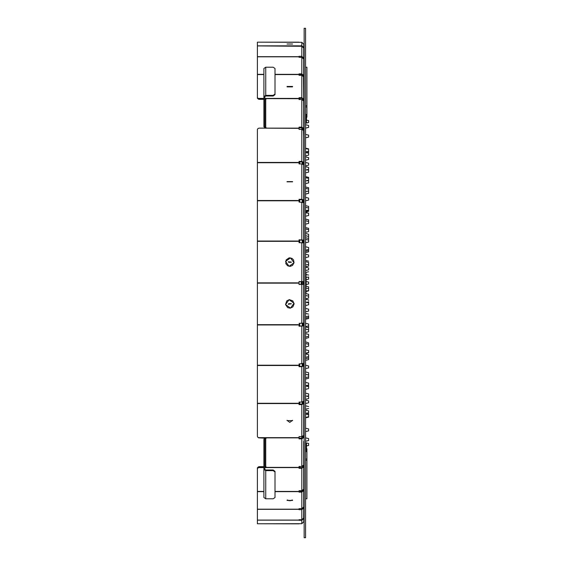 <?xml version="1.0" encoding="UTF-8"?>
<svg xmlns="http://www.w3.org/2000/svg" width="566" height="566" viewBox="0 0 566 566"><rect width="100%" height="100%" fill="white"/><g stroke="black" fill="none" stroke-linecap="round" stroke-linejoin="round"><path stroke-width="0.85" d="M299.067 523.798L257.389 523.791L301.848 523.677L303.701 521.824L303.701 518.442L301.848 520.274L299.067 520.274L299.067 519.765L301.848 519.765L303.701 517.954L303.701 507.9L301.848 509.669L299.067 509.669L299.067 508.664L302.435 508.572M299.067 508.664L301.848 508.664L301.848 491.33L302.775 490.524L303.701 490.524L301.848 492.165L299.067 492.165L299.067 490.701L301.848 490.701L303.701 489.137L303.701 466.844L301.848 468.315L299.067 468.315L299.067 466.426L301.848 466.426L303.701 465.061L303.701 441.36M301.848 490.701L301.848 467.558L303.701 466.844L303.659 465.358M302.775 403.211L303.701 403.211L303.701 401.966L302.775 401.952L302.753 403.721L301.848 404.082L301.848 438.176L303.701 437.582L301.848 438.834L299.067 438.834L299.067 436.577L301.848 436.577L303.701 435.452L303.701 403.615L301.848 404.612L299.067 404.612L299.067 402.822M299.067 402.065L301.848 402.065L301.848 366.308L303.701 365.99L301.848 366.697L299.067 366.697L299.067 363.938L303.701 363.379L303.701 325.839L299.067 326.242L299.067 324.53M301.848 363.938L301.848 326.002L303.701 325.839L303.701 324.375L302.775 324.375L302.775 325.698L303.701 325.698M302.775 284.387L302.775 281.613L301.848 281.613L301.848 284.387L303.701 284.387L299.067 284.472L299.067 281.528L303.701 281.613L303.701 242.899L299.067 242.651L299.067 239.758L303.701 240.161L303.701 202.621L299.067 202.062L299.067 199.303L301.848 199.303L303.701 200.01L303.701 164.791L301.848 163.935L299.067 163.935L299.067 161.388L301.848 161.388L303.701 162.385L303.701 130.548L301.848 129.423L299.067 129.423L299.067 127.166L301.848 127.166L303.701 128.418L303.701 100.939L301.848 99.574L299.067 99.574L299.067 97.685L301.848 97.685L303.701 99.156L303.517 76.184M257.389 75.306L257.389 98.208L257.389 97.543L257.905 98.293L259.242 98.647L259.242 99.298L258.485 99.199L258.86 99.269M299.067 128.348L259.242 128.1L257.997 128.475L257.396 129.508L257.389 436.379L257.997 437.525L259.242 437.9L258.69 437.843M263.876 467.353L259.242 467.353L257.396 468.379L257.389 523.791M258.485 466.801L257.389 467.792L258.86 466.731M303.701 44.176L303.701 47.558L303.701 44.176L301.848 42.323L257.389 42.202L257.389 97.543M299.067 45.896L301.848 45.726L303.701 47.558L303.701 58.1L303.701 48.046L301.848 46.235L257.389 45.896M299.067 74.67L302.053 74.691L302.775 75.476L303.701 75.476L303.701 59.055L301.848 57.336L299.067 57.336L299.067 56.331L301.848 56.331L303.701 58.1L303.701 59.324M302.435 57.428L299.067 57.336M303.701 76.898L301.848 75.299L299.067 75.299L299.067 73.835L301.848 73.835L303.701 75.476L303.701 76.184M302.775 99.758L302.633 98.774L301.848 98.442L264.803 98.434M303.701 124.64L303.701 128.949L302.775 128.949L302.633 128.1L301.848 127.824L301.848 161.918L302.753 162.279L302.775 164.048L303.701 164.034L303.701 169.531M303.701 205.366L303.701 200.293L302.053 199.699L299.067 199.692M303.701 243.564L303.701 240.302L299.067 239.998M257.389 98.208L258.485 99.199M302.308 161.982L302.308 163.963M302.308 199.734L302.308 202.083M302.308 240.019L302.308 242.665M302.308 323.335L302.308 325.981M302.308 363.917L302.308 366.266M302.308 402.037L302.308 404.018M299.534 404.082L299.534 402.065M299.534 366.308L299.534 363.938M299.534 326.002L299.534 323.349M299.534 242.651L299.534 239.998M299.534 202.062L299.534 199.692M299.534 163.935L299.534 161.918M308.611 375.52L308.611 376.687M308.611 350.962L308.611 352.222M308.611 352.201L308.611 351.698M308.611 325.669L308.611 324.339M308.611 296.457L308.611 297.85L308.611 296.457M308.611 298.006L308.583 296.152L308.583 298.027M305.555 270.569L308.583 269.848L308.583 267.902L308.611 269.826M305.555 239.354L308.604 240.083L308.583 242.029L308.604 238.47L308.611 241.774M308.611 213.778L308.611 215.221M308.611 215.448L308.583 213.524L308.604 215.469L305.555 216.198M308.611 190.756L308.611 189.348M308.611 188.252L308.611 189.129M308.611 169.114L308.611 167.755M305.555 166.694L308.604 167.423L308.583 169.368L308.611 167.557M308.611 150.139L308.611 150.952M308.611 135.621L308.611 136.823L308.611 135.621M305.555 134.411L308.597 135.132L308.583 137.078L308.611 135.472M308.611 127.166L308.611 125.716M305.555 124.746L308.597 125.468L308.583 127.414L308.611 125.935M308.611 121.266L308.611 122.256L308.611 121.266M308.611 120.586L308.611 121.181M308.583 430.875L305.555 431.589L308.597 430.868L308.583 428.922L308.611 430.528M305.555 437.865L308.597 438.586L308.583 440.532L308.611 439.053M308.611 444.614L308.611 445.187M308.611 443.518L308.611 444.268M308.611 439.584L308.611 438.834L308.611 439.584M308.611 429.799L308.611 430.62M308.611 416.909L308.611 415.55M308.611 416.06L308.611 417.135M308.611 355.172L308.611 356.361M308.611 330.226L308.611 331.74M308.611 303.213L308.611 304.586L308.611 303.213M308.611 304.713L308.583 302.888L308.583 304.741M307.762 277.114L308.611 277.255L308.583 279.18L308.583 276.965M305.555 250.179L308.583 249.457L308.604 247.512L308.583 251.601M305.555 220.754L308.611 221.532L308.604 219.82L308.611 223.174M308.611 198.397L308.611 199.791M308.611 180.073L308.611 178.63M308.583 178.658L308.611 180.299L308.611 178.566M308.611 163.666L308.611 164.89L308.611 163.666M308.611 154.9L308.611 153.45M308.611 153.223L308.611 153.669M308.611 148.865L308.611 149.488M308.611 151.172L308.611 151.992M305.555 151.929L308.583 151.207L308.59 152.247L308.611 151.405M308.611 159.209L308.611 157.765M305.555 160.185L308.59 159.463L308.583 157.511L308.583 159.18M308.611 171.342L308.611 170.423M308.611 171.406L308.611 172.092M308.611 189.419L308.611 189.03M308.611 210.969L308.611 209.753M308.611 234.458L308.611 236.149M308.611 263.084L308.611 264.159M308.611 290.903L306.065 291.497M308.611 318.241L308.611 316.797L308.611 318.241M308.611 315.8L308.611 316.571M308.611 342.826L308.583 346.187L308.604 344.248L305.555 343.512M308.611 366.209L308.611 367.603M308.583 366.025L308.583 367.907L308.611 366.053M308.611 387.25L308.611 385.927M308.611 387.434L308.611 385.863M308.611 402.334L308.611 401.11M308.583 401.138L308.583 402.808L308.611 401.174M308.611 411.1L308.611 412.55M308.611 410.881L308.611 411.326M308.611 414.008L308.611 415.451M308.611 414.864L308.59 413.753L308.583 414.793L305.555 414.071M308.611 395.577L308.611 394.134M308.611 394.594L308.583 395.832L308.611 394.594M308.611 395.118L308.611 395.804M308.611 334.839L308.611 336.048M308.611 335.978L308.611 334.407M308.611 310.812L308.611 309.475M308.611 309.284L308.583 311.059L308.611 309.284M308.611 282.307L308.611 283.722M308.611 283.906L308.583 282.024L308.583 283.934M308.611 254.969L308.583 256.886L308.611 254.969M308.611 231.395L308.611 229.966M308.611 228.855L308.611 229.746M308.611 209.717L308.611 208.359M308.611 207.538L308.611 208.161M308.611 191.641L308.611 193.084M307.388 191.202L308.604 191.4L308.583 193.339L308.611 191.669M306.892 180.632L308.604 180.943L308.583 182.882L308.611 181.403M308.611 179.061L308.611 178.127M308.611 178.623L308.611 178.064M308.583 182.882L305.555 183.603L308.604 182.875L308.611 181.941M305.555 382.397L308.604 383.125L308.583 385.071L308.611 383.592M308.611 387.873L308.611 386.939M308.583 385.842L308.611 387.377M308.611 384.816L308.611 383.373M308.611 373.475L308.611 374.359M308.611 373.426L308.583 374.614L308.611 373.426M308.611 373.85L308.604 374.6L307.388 374.798L308.583 374.614M308.611 288.95L308.611 290.344L308.611 288.95M308.611 290.5L308.583 290.952M308.611 262.624L308.611 264.067M305.555 261.648L308.611 262.398L308.604 264.308L305.555 265.037M308.611 238.718L308.611 240.161M308.611 221.511L308.611 220.216M305.555 210.694L308.583 209.972L308.583 210.616L308.611 210.142M308.611 206.618L308.611 208.062M308.611 206.392L308.611 207.142M308.611 214.04L308.583 213.191L305.555 212.802M308.611 230.022L308.611 229.633M308.611 250.179L308.611 251.438M308.611 251.608L308.611 250.2M308.611 303.376L308.611 301.933L308.611 303.376M308.611 303.602L308.611 301.706M308.611 327.247L308.611 325.839L308.611 327.247M308.611 357.938L308.611 359.382M308.611 295.947L308.611 294.61M308.611 294.419L308.611 296.174L308.611 294.419M308.611 250.321L308.611 248.877M308.611 236.652L308.611 238.095M305.555 235.675L308.604 236.411L308.583 238.35L308.611 236.871M308.611 327.905L308.611 329.348M308.611 328.662L308.583 327.65L308.611 328.662M308.611 264.725L308.611 265.829M308.611 288.519L308.611 287.075L308.611 288.519M308.611 288.745L308.583 286.82L308.583 288.646L306.142 288.129M308.611 299.945L308.611 300.39M308.611 398.33L308.611 397.268M308.611 397.162L308.583 398.584L308.611 397.162M308.611 398.054L308.604 398.577L305.555 399.306L308.583 398.584M308.611 377.748L308.611 378.258M308.611 357.45L308.611 356.056M308.611 337.145L308.611 337.647M308.611 315.679L308.611 317.123M308.611 316.847L308.611 315.955M306.942 117.077L306.942 67.198L305.555 67.198M299.534 99.574L299.534 98.442M299.534 75.299L299.534 74.67M301.388 281.613L301.388 284.387L301.388 281.613M305.555 293.188L306.022 293.011L305.838 272.812L306.199 285.271L306.015 272.939M305.555 498.802L306.942 498.802L306.942 448.753L306.482 448.753M299.534 491.33L299.534 490.701M299.534 467.558L299.534 466.426M306.482 446.425L306.482 448.35M305.555 442.761L306.482 443.496L306.482 450.557M306.482 117.608L306.482 118.945M305.555 113.978L306.482 114.721L306.482 122.504L305.739 123.239L308.583 122.511L306.305 122.978M305.555 283L305.555 537.7L304.161 537.7L304.161 28.3L305.555 28.3L305.555 283M299.704 161.918L299.704 163.935M299.704 199.692L299.704 202.062M299.704 239.998L299.704 242.651M299.704 323.349L299.704 326.002M299.704 363.938L299.704 366.308M299.704 402.065L299.704 404.082M302.223 161.961L302.223 163.949M302.223 199.72L302.223 202.076M302.223 240.012L302.223 242.658M302.223 323.342L302.223 325.988M302.223 363.924L302.223 366.28M302.223 402.051L302.223 404.039M305.555 323.257L308.611 324M305.555 374.267L308.611 375.017M305.555 181.049L308.583 180.045M308.583 157.794L305.555 156.789M305.555 211.337L308.583 210.616L308.611 211.309M308.583 342.855L305.555 341.85M305.555 333.636L308.611 334.379L308.583 336.303L305.555 337.025M308.611 177.391L308.611 178.403M306.199 281.528L308.611 282.052M305.555 308.392L308.611 309.142M306.164 302.378L308.583 301.869L308.583 302.888L305.555 302.166M305.555 293.528L308.611 294.278L308.583 296.152L305.555 295.431M308.583 286.82L306.178 286.311M308.597 443.496L305.739 442.761L305.739 452.022L306.482 451.279M305.739 113.978L305.555 123.239M294.051 262.78L293.513 259.928L292.014 258.414L289.24 257.848L286.092 259.935L285.823 263.692L287.641 265.794L290.224 266.353L292.452 265.468L294.051 262.78L289.12 266.317L285.568 261.407L290.5 257.87L294.051 262.78M285.568 304.593L287.634 307.6L290.209 308.173L292.841 306.942L294.108 303.914L292.848 300.886L289.332 299.655L286.721 300.928L285.568 304.593L289.12 299.683L294.051 303.22L290.5 308.13L285.568 304.593M305.555 148.533L308.611 149.282M308.583 127.414L305.555 128.135L308.611 127.385M308.583 137.078L305.555 137.8L308.611 137.05M308.583 440.532L305.555 441.254L308.611 440.504M305.555 428.2L308.611 428.95M305.555 417.467L308.611 416.718M288.207 261.711L291.405 262.228L288.207 261.711M291.405 303.772L288.207 304.289L291.405 303.772M305.555 377.663L308.611 376.914M305.555 353.198L308.611 352.448M305.555 326.646L308.611 325.896M308.583 298.098L305.555 298.82L308.583 298.098M305.555 188.337L308.611 189.086M305.555 170.09L308.611 169.34M305.555 191.733L308.611 190.983M305.555 267.18L308.611 267.923M305.555 357.337L308.611 356.587M305.555 305.562L308.611 304.812M305.555 365.24L308.611 365.983M306.892 385.368L308.611 385.701M305.555 400.141L308.611 400.884M308.583 283.976L306.199 284.472L308.583 283.976M305.555 228.975L308.611 229.725M305.555 207.298L308.611 208.047M308.583 193.339L305.555 194.06L308.611 193.31M305.555 232.364L308.611 231.621M305.555 254.219L308.611 254.962M308.583 311.059L305.555 311.781L308.611 311.038M305.555 385.962L308.611 386.712M308.583 385.071L305.555 385.786L308.611 385.043M305.555 371.94L308.611 372.69M305.555 316.79L308.611 316.047M305.555 252.599L308.611 251.849M308.583 317.377L305.555 318.099L308.583 317.377M305.555 326.929L308.611 327.679M308.583 329.603L307.805 329.709L308.611 329.575M305.555 395.91L308.611 396.66M305.555 358.702L308.611 357.953M288.667 262.355L290.945 262.355M288.618 261.782L291.009 261.973L288.618 261.782M290.945 303.645L288.667 303.645M290.995 303.836L288.603 304.027L290.995 303.836M303.631 518.442L303.701 506.676M303.701 521.824L303.701 518.442M301.848 508.664L303.701 506.945L303.701 489.102M299.067 509.336L257.389 509.329M301.848 467.558L264.803 467.566M302.824 466.221L303.701 466.221M302.775 466.243L302.775 466.844M299.067 467.353L265.73 467.353L266.19 467.028L265.73 466.702L265.73 438.558L266.19 438.233L259.242 437.9L265.73 437.9L263.876 439.209L263.876 497.479L265.73 498.788L265.73 470.65L263.876 469.341M302.775 403.615L303.701 403.615L303.701 403.211M301.848 404.082L299.067 404.082M301.848 402.065L303.701 401.209L303.701 360.634M302.775 402.044L303.701 402.044M301.848 326.002L299.067 326.002M299.067 323.349L303.701 323.101L303.701 283.05L302.775 283.05M292.587 44.021L287.026 44.021L292.587 44.021M292.587 86.492L287.026 86.492L292.587 86.492M299.067 98.675L265.73 98.647L265.73 99.298L266.19 98.972L265.73 98.647L264.803 98.647L265.73 99.298L265.73 128.1L266.19 127.767L264.803 126.791L264.803 96.659L265.73 96.008L273.137 96.008L274.991 94.699L274.991 68.521L273.137 67.213L265.73 67.213L263.876 68.521L263.876 96.659L265.73 95.35L265.73 67.213M292.587 181.615L287.026 181.615L292.587 181.615M292.587 420.595L287.026 420.595L292.587 420.595M292.587 500.415L287.026 500.415L292.587 500.415M299.067 520.168L257.389 520.161M299.067 128.1L259.242 128.1L265.73 128.1L263.876 126.791L263.876 96.659M257.389 130.286L257.389 129.621M257.389 490.694L257.389 468.457M263.876 466.702L259.242 466.702L259.242 467.353M287.21 499.997L289.806 500.747L292.403 499.997M287.047 420.333L289.806 422.342L292.565 420.333M292.58 181.813L287.04 181.813M292.509 86.874L287.111 86.874M299.067 437.9L265.73 437.9L265.73 438.558L264.803 439.209L264.803 469.341L265.73 469.992L273.137 469.992L273.137 470.65L265.73 470.65M273.137 96.008L273.137 95.35L265.73 95.35M273.137 95.35L274.991 94.041M265.73 498.788L273.137 498.788L274.991 497.479L274.991 471.959L273.137 470.65M274.991 471.959L274.991 471.301L273.137 469.992M264.803 467.353L265.73 466.702L265.73 467.353L264.803 467.353M263.876 98.647L259.242 98.647M263.876 99.298L259.242 99.298M303.701 479.487L303.701 488.43M303.701 457.406L303.701 465.358M303.701 428.858L303.701 437.582M302.775 436.428L302.775 437.582M303.701 396.469L303.701 401.966M302.775 363.86L302.775 365.99M302.775 364.447L303.701 364.447M303.701 322.436L303.701 324.375M302.775 323.313L302.775 324.375M303.701 364.363L302.775 364.363M303.701 324.283L302.775 324.283M302.775 282.95L303.701 282.95L303.701 281.613L302.775 281.613M302.775 240.302L302.775 242.687M302.775 241.717L303.701 241.717M302.775 240.161L303.701 240.302M302.775 200.293L302.775 202.14M302.775 201.638L303.701 201.638M303.701 241.625L302.775 241.625M302.775 200.01L303.701 200.293M303.701 201.553L302.775 201.553M303.701 164.034L303.701 162.789L302.775 162.789M303.701 137.142L303.503 130.046M302.775 162.385L303.701 162.385L303.701 162.789M303.701 163.956L302.775 163.956M303.701 108.594L303.673 100.706M303.701 130.046L303.701 128.949M302.775 128.949L302.775 129.572M303.701 100.706L303.701 99.779L302.824 99.779M302.775 99.156L303.701 99.156L303.701 99.779M303.701 77.57L303.701 86.513M303.701 59.819L303.701 59.359M299.067 241.47L299.067 242.651M299.067 201.079L299.067 202.062M299.067 163.178L299.067 163.935M302.775 128.418L303.701 128.418M299.067 127.824L301.848 127.824L301.848 99.574M299.067 161.918L301.848 161.918M301.848 323.349L301.848 284.387L299.067 284.387M299.067 281.613L301.848 281.613L301.848 242.651M302.775 365.707L303.701 365.707M301.848 366.308L299.067 366.308M302.775 437.051L303.701 437.051M301.848 466.426L301.848 438.176L299.067 438.176M301.848 491.33L299.067 491.33M299.067 363.938L299.067 364.921M257.389 435.714L257.389 436.379M304.161 123.43L303.701 122.56M303.701 443.44L304.161 442.57M306.482 119.61L306.482 119.115M301.848 523.677L301.848 508.77M299.067 45.839L257.389 45.839M301.848 42.323L301.848 57.23M299.067 56.671L257.389 56.671M299.067 74.387L274.991 74.387M263.876 74.387L257.389 74.387M301.848 57.336L301.848 74.67M299.067 56.784L257.389 56.784M263.876 98.434L258.202 98.434M301.848 75.299L301.848 98.442M299.067 74.549L274.991 74.549M263.876 74.549L257.389 74.549M299.067 162.463L257.389 162.463M299.067 200.491L257.389 200.491M301.848 163.935L301.848 199.692M299.067 162.746L257.389 162.746M299.067 241.031L257.389 241.031M301.848 202.062L301.848 239.998M299.067 200.796L257.389 200.796M299.067 282.837L257.389 282.837M299.067 241.342L257.389 241.342M299.067 324.658L257.389 324.658M299.067 283.163L257.389 283.163M299.067 365.204L257.389 365.204M299.067 324.969L257.389 324.969M299.067 403.254L257.389 403.254M299.067 365.509L257.389 365.509M299.067 437.652L258.202 437.652M299.067 403.537L257.389 403.537M263.876 467.566L258.202 467.566M299.067 491.451L274.991 491.451M263.876 491.451L257.389 491.451M299.067 509.216L257.389 509.216M299.067 491.613L274.991 491.613M263.876 491.613L257.389 491.613M299.067 520.104L257.389 520.104M290.981 500.641L288.639 500.641M305.555 105.693L306.942 105.693M305.555 106.988L306.942 106.988M306.482 116.851L306.942 116.851M301.197 284.387L301.197 281.613M305.555 460.307L306.942 460.307M305.555 459.012L306.942 459.012M306.482 449.149L306.942 449.149M304.161 424.995L303.701 424.995M304.161 141.005L303.701 141.005M304.161 453.684L303.701 453.684M304.161 112.316L303.701 112.316M304.161 456.429L303.701 456.429M304.161 109.571L303.701 109.571M303.701 451.187L304.161 451.187M303.701 443.588L304.161 443.588M303.701 122.412L304.161 122.412M303.701 114.813L304.161 114.813M299.067 42.202L257.389 42.202M308.583 350.524L305.555 349.802M308.583 242.029L305.555 242.743M308.583 120.558L306.482 120.148M308.583 169.368L306.524 169.772L308.583 170.168M308.583 445.442L306.482 445.852L308.597 445.435M308.583 354.663L305.555 353.941M308.583 329.822L305.555 329.101M308.583 331.768L305.555 332.49M308.583 275.048L306.065 274.503M308.583 276.993L306.135 277.517M308.583 247.505L305.555 246.783M308.583 223.429L305.555 224.15M308.583 200.046L305.555 200.76M308.583 198.093L305.555 197.371M308.583 178.375L305.555 177.653M308.583 165.145L305.555 165.859M308.583 163.192L305.555 162.47M308.583 155.148L305.555 155.869M308.583 153.202L305.555 152.48M308.583 148.837L305.555 148.115M308.583 152.247L306.27 152.721M308.583 172.121L305.555 172.842M308.583 187.721L305.555 186.999M308.583 211.337L305.555 212.059M308.583 236.178L307.805 236.291M308.583 234.232L305.555 233.51M308.583 261.159L305.555 260.438M308.583 318.495L305.555 319.217M308.583 367.907L305.555 368.629M308.583 402.808L305.555 403.53M308.583 410.852L305.555 410.131M308.583 412.798L306.27 413.279M308.583 417.163L305.555 417.885M308.583 413.753L305.555 413.031M308.583 406.537L305.555 405.815M308.583 408.489L305.555 409.211M308.583 393.879L305.555 393.158M308.583 395.832L306.524 396.228M308.583 256.886L305.555 257.608M308.583 177.363L305.555 176.649M308.583 388.637L305.555 389.351M308.583 314.123L305.555 313.401M308.583 290.591L306.072 291.136M308.583 238.463L305.555 237.741M308.583 219.813L305.555 219.092M308.583 206.364L305.555 205.649M308.583 213.191L305.555 212.469M308.583 228.324L305.555 227.603M308.583 327.537L308.137 327.594M308.583 346.187L305.555 346.908M308.583 359.636L305.555 360.351M308.583 352.809L305.555 353.531M308.583 271.751L305.555 272.472M308.583 250.575L305.555 251.297L308.583 250.575M308.583 279.18L306.178 279.689M308.583 266.084L305.555 266.805M308.583 299.916L305.555 299.195M308.583 378.279L305.555 379.001M308.583 337.676L305.555 338.397M290.945 500.648L288.667 500.648M306.482 117.247L306.942 117.247M304.161 425.674L303.701 425.674M304.161 140.326L303.701 140.326M304.161 58.857L303.701 58.857M304.161 507.143L303.701 507.143"/></g></svg>
